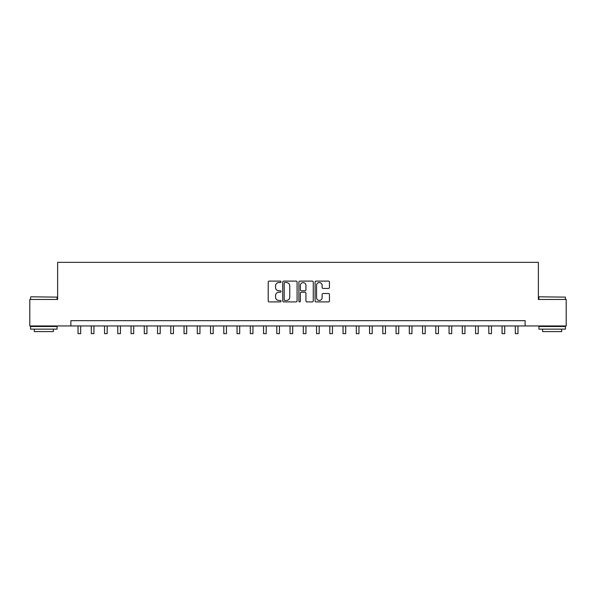 <?xml version="1.0" encoding="UTF-8"?>
<svg xmlns="http://www.w3.org/2000/svg" width="596" height="596" viewBox="0 0 596 596"><rect width="100%" height="100%" fill="white"/><g stroke="black" fill="none" stroke-linecap="round" stroke-linejoin="round"><path stroke-width="0.89" d="M281.036 281.834A0.73 0.73 0 0 0 280.314 281.103L269.258 281.103A1.043 1.043 0 0 0 268.215 282.139L268.215 300.868A1.043 1.043 0 0 0 269.258 301.911L280.314 301.911A0.73 0.73 0 0 0 281.036 301.181A0.73 0.73 0 0 0 280.314 300.459L278.883 300.459A3.33 3.33 0 0 1 275.553 297.128L275.553 295.564A3.33 3.33 0 0 1 278.883 292.234L280.314 292.234A0.73 0.73 0 0 0 281.036 291.504A0.73 0.73 0 0 0 280.314 290.781L278.883 290.781A3.33 3.33 0 0 1 275.553 287.451L275.553 285.886A3.33 3.33 0 0 1 278.883 282.556L280.314 282.556A0.73 0.73 0 0 0 281.036 281.834M328.411 288.434A1.043 1.043 0 0 0 329.454 287.399L329.454 282.139A1.043 1.043 0 0 0 328.411 281.103L316.133 281.103A1.043 1.043 0 0 0 315.09 282.139L315.09 300.868A1.043 1.043 0 0 0 316.133 301.911L328.411 301.911A1.043 1.043 0 0 0 329.454 300.868L329.454 294.528A1.043 1.043 0 0 0 328.411 293.485L323.159 293.485A1.043 1.043 0 0 0 322.116 294.528L322.116 297.672A2.786 2.786 0 0 1 319.329 300.459A2.786 2.786 0 0 1 316.55 297.672L316.55 285.342A2.786 2.786 0 0 1 319.329 282.556A2.786 2.786 0 0 1 322.116 285.342L322.116 287.399A1.043 1.043 0 0 0 323.159 288.434L328.411 288.434M70.879 325.96L29.8 325.96L29.8 299.46L57.626 299.46L57.626 262.352L538.374 262.352L538.374 299.46L566.2 299.46L566.2 325.96L525.121 325.96L525.121 320.663L70.879 320.663L70.879 325.96L525.121 325.96M297.091 282.139A1.043 1.043 0 0 0 296.048 281.103L283.77 281.103A1.043 1.043 0 0 0 282.728 282.139L282.728 300.868A1.043 1.043 0 0 0 283.77 301.911L296.048 301.911A1.043 1.043 0 0 0 297.091 300.868L297.091 282.139M299.952 281.103L312.23 281.103A1.043 1.043 0 0 1 313.272 282.139L313.272 300.868A1.043 1.043 0 0 1 312.23 301.911L306.977 301.911A1.043 1.043 0 0 1 305.934 300.868L305.934 293.277A1.043 1.043 0 0 0 304.891 292.234L301.405 292.234A1.043 1.043 0 0 0 300.369 293.277L300.369 301.181A0.73 0.73 0 0 1 299.639 301.911A0.73 0.73 0 0 1 298.909 301.181L298.909 282.139A1.043 1.043 0 0 1 299.952 281.103M284.918 282.556A0.73 0.73 0 0 0 284.188 283.286L284.188 299.728A0.73 0.73 0 0 0 284.918 300.459L286.423 300.459A3.33 3.33 0 0 0 289.753 297.128L289.753 285.886A3.33 3.33 0 0 0 286.423 282.556L284.918 282.556M305.934 285.395A2.786 2.786 0 0 0 303.148 282.608A2.786 2.786 0 0 0 300.369 285.395L300.369 289.738A1.043 1.043 0 0 0 301.405 290.781L304.891 290.781A1.043 1.043 0 0 0 305.934 289.738L305.934 285.395M78.031 325.96L78.031 333.648L80.683 333.648L80.683 325.96M91.285 325.96L91.285 333.648L93.937 333.648L93.937 325.96M104.538 325.96L104.538 333.648L107.183 333.648L107.183 325.96M117.784 325.96L117.784 333.648L120.437 333.648L120.437 325.96M131.038 325.96L131.038 333.648L133.69 333.648L133.69 325.96M30.91 296.808L57.097 297.128L30.91 296.808M43.843 329.141L30.597 329.141L30.597 326.489L57.097 326.489L57.097 329.141L43.843 329.141M53.387 329.141L53.387 331.577L34.307 331.577L34.307 329.141M539.224 296.808L565.403 297.128L539.224 296.808M552.157 329.141L538.903 329.141L538.903 326.489L565.403 326.489L565.403 329.141L552.157 329.141M561.693 329.141L561.693 331.577L542.613 331.577L542.613 329.141M144.292 325.96L144.292 333.648L146.936 333.648L146.936 325.96M157.538 325.96L157.538 333.648L160.19 333.648L160.19 325.96M170.791 325.96L170.791 333.648L173.443 333.648L173.443 325.96M184.045 325.96L184.045 333.648L186.69 333.648L186.69 325.96M197.291 325.96L197.291 333.648L199.943 333.648L199.943 325.96M210.544 325.96L210.544 333.648L213.197 333.648L213.197 325.96M223.798 325.96L223.798 333.648L226.443 333.648L226.443 325.96M237.044 325.96L237.044 333.648L239.696 333.648L239.696 325.96M250.298 325.96L250.298 333.648L252.95 333.648L252.95 325.96M263.544 325.96L263.544 333.648L266.196 333.648L266.196 325.96M276.797 325.96L276.797 333.648L279.45 333.648L279.45 325.96M290.051 325.96L290.051 333.648L292.703 333.648L292.703 325.96M303.297 325.96L303.297 333.648L305.949 333.648L305.949 325.96M316.55 325.96L316.55 333.648L319.203 333.648L319.203 325.96M329.804 325.96L329.804 333.648L332.456 333.648L332.456 325.96M343.05 325.96L343.05 333.648L345.702 333.648L345.702 325.96M356.304 325.96L356.304 333.648L358.956 333.648L358.956 325.96M369.557 325.96L369.557 333.648L372.202 333.648L372.202 325.96M382.803 325.96L382.803 333.648L385.456 333.648L385.456 325.96M396.057 325.96L396.057 333.648L398.709 333.648L398.709 325.96M409.31 325.96L409.31 333.648L411.955 333.648L411.955 325.96M422.557 325.96L422.557 333.648L425.209 333.648L425.209 325.96M435.81 325.96L435.81 333.648L438.462 333.648L438.462 325.96M449.064 325.96L449.064 333.648L451.708 333.648L451.708 325.96M462.31 325.96L462.31 333.648L464.962 333.648L464.962 325.96M475.563 325.96L475.563 333.648L478.215 333.648L478.215 325.96M488.817 325.96L488.817 333.648L491.462 333.648L491.462 325.96M502.063 325.96L502.063 333.648L504.715 333.648L504.715 325.96M515.317 325.96L515.317 333.648L517.969 333.648L517.969 325.96M30.597 299.46L30.597 297.128M36.639 326.489L36.639 325.96M51.055 326.489L51.055 325.96M57.097 299.46L57.097 297.128M538.903 299.46L538.903 297.128M544.945 326.489L544.945 325.96M559.361 326.489L559.361 325.96M565.403 299.46L565.403 297.128"/></g></svg>
